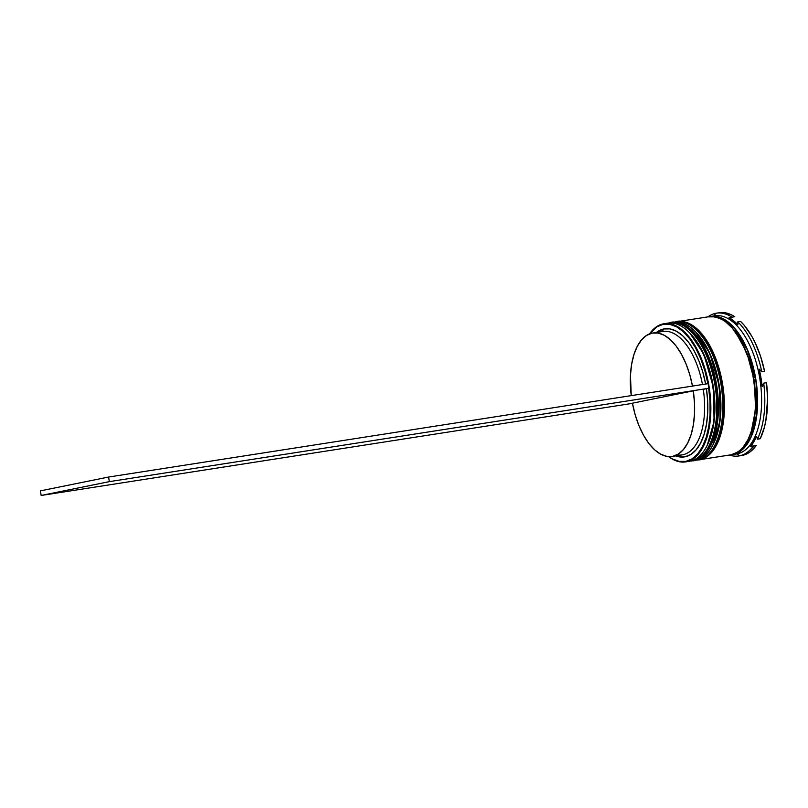 <?xml version="1.0" encoding="UTF-8"?>
<svg xmlns="http://www.w3.org/2000/svg" width="808" height="808" viewBox="0 0 808 808"><rect width="100%" height="100%" fill="white"/><g stroke="black" fill="none" stroke-linecap="round" stroke-linejoin="round"><path stroke-width="1.21" d="M689.8 333.037L703.778 354.187L713.383 387.234L714.08 421.332L707.263 445.178A68.528 34.057 81.1 0 0 689.8 333.037M669.721 322.836C679.225 318.049 706.344 333.936 715.343 384.881C723.423 436.017 703.233 461.499 692.799 460.752A69.932 34.754 -98.9 0 0 715.474 385.669A69.932 34.754 -98.9 0 0 670.499 322.705L670.095 322.766A69.932 34.754 81.1 0 1 715.07 385.729A69.932 34.754 81.1 0 1 692.395 460.812A1.394 1.212 -101.5 0 1 691.779 460.732A1.394 1.212 78.5 0 0 692.395 460.812C702.829 461.57 723.019 436.078 714.949 384.941C705.94 333.997 678.831 318.11 669.317 322.907A1.394 1.212 78.5 0 0 669.054 322.978A1.394 1.212 -101.5 0 1 669.317 322.907A69.932 34.754 81.1 0 1 670.095 322.766L669.317 322.907M692.799 460.752A1.394 1.212 78.5 0 0 692.85 460.742A1.394 1.212 -101.5 0 1 692.799 460.752L692.022 460.893A69.932 34.754 -98.9 0 0 692.799 460.752M691.82 460.924A69.932 34.754 -98.9 0 0 692.022 460.893L692.85 460.742C711.828 457.581 722.251 422.453 716.312 386.466C711.01 349.712 689.78 318.988 670.499 322.705A69.932 34.754 -98.9 0 0 670.297 322.735M710.424 444.036L714.07 434.603L716.514 423.523L717.706 404.747L715.858 384.83L711.141 365.509L715.858 384.83L717.706 404.747L716.514 423.523L714.07 434.603L710.424 444.036M703.95 348.43L708.99 359.489L701.102 343.501M698.082 339.037L692.597 332.603L698.082 339.037M692.395 460.812A69.932 34.754 81.1 0 1 691.618 460.954L692.395 460.812M690.244 333.492L698.304 343.935L703.788 354.217L708.343 365.943L713.06 385.275L714.908 405.182L714.454 417.928L712.656 429.684L707.576 444.562A68.528 34.057 -98.9 0 0 690.285 333.532L689.305 332.532A69.932 34.754 81.1 0 1 706.95 445.814A69.932 34.754 81.1 0 1 690.002 461.186A69.932 34.754 -98.9 0 0 712.676 386.103A69.932 34.754 -98.9 0 0 667.701 323.139L664.095 323.695A69.932 34.754 81.1 0 1 709.081 386.658A69.932 34.754 81.1 0 1 686.406 461.752A69.932 34.754 -98.9 0 0 708.949 385.881A69.932 34.754 -98.9 0 0 663.328 323.836L663.004 324.361A69.468 34.522 81.1 0 1 707.919 383.679L704.899 370.832L700.758 358.782L695.648 347.985L689.759 338.845L683.305 331.684L676.528 326.775L669.68 324.311L663.004 324.361L656.742 326.927L649.632 333.866A69.468 34.522 81.1 0 1 663.004 324.361L663.328 323.836A69.932 34.754 81.1 0 1 664.095 323.695M695.789 332.108L709.767 353.248L719.373 386.305L720.08 420.392L713.262 444.238A68.528 34.057 81.1 0 0 695.789 332.108M675.104 322.038L675.72 321.907C685.224 317.11 712.333 333.007 721.342 383.951C729.412 435.078 709.232 460.57 698.799 459.823A69.932 34.754 -98.9 0 0 721.473 384.729A69.932 34.754 -98.9 0 0 676.488 321.766L676.094 321.826A69.932 34.754 81.1 0 1 721.069 384.79A69.932 34.754 81.1 0 1 698.395 459.883A1.394 1.212 -101.5 0 1 697.779 459.792A1.394 1.212 78.5 0 0 698.395 459.883C708.828 460.631 729.018 435.148 720.938 384.012C711.939 333.068 684.82 317.17 675.316 321.968A1.394 1.212 78.5 0 0 675.054 322.049A1.394 1.212 -101.5 0 1 675.316 321.968A69.932 34.754 81.1 0 1 676.094 321.826L675.316 321.968M676.296 321.796A69.932 34.754 -98.9 0 1 676.488 321.766C695.779 318.059 717.009 348.783 722.312 385.537C728.24 421.513 717.817 456.641 698.839 459.813A1.394 1.212 78.5 0 0 698.849 459.813A1.394 1.212 -101.5 0 1 698.799 459.823L698.021 459.964A69.932 34.754 -98.9 0 0 698.799 459.823L698.395 459.883A69.932 34.754 81.1 0 1 697.617 460.025M716.413 443.097L721.453 428.311L723.241 416.554L723.705 403.808L721.857 383.901L717.14 364.58L721.857 383.901L723.705 403.808L723.241 416.554L721.453 428.311L716.413 443.097M709.949 347.501L714.989 358.56L707.101 342.572M704.081 338.098L698.587 331.674L704.081 338.098M696.244 332.563L704.303 343.006L709.788 353.278L714.343 365.014L719.059 384.335L720.908 404.242L720.443 416.989L718.655 428.745L713.575 443.622A68.528 34.057 -98.9 0 0 696.284 332.603L695.304 331.593A69.932 34.754 81.1 0 1 712.949 444.875A69.932 34.754 81.1 0 1 696.001 460.257A69.932 34.754 -98.9 0 0 718.676 385.163A69.932 34.754 -98.9 0 0 673.69 322.2L671.69 322.513A69.932 34.754 81.1 0 1 716.676 385.477A69.932 34.754 81.1 0 1 694.001 460.57L696.001 460.257L694.001 460.57A69.932 34.754 81.1 0 1 693.224 460.712A69.932 34.754 81.1 0 1 692.628 460.792L700.425 457.894L706.162 452.672L710.99 445.107L714.716 435.482L717.211 424.17L718.362 411.615L718.14 398.283L716.545 384.699L713.636 371.377L709.535 358.833L704.384 347.551L698.405 337.966L691.8 330.432L684.841 325.26L677.791 322.634L670.923 322.655M733.129 454.237L739.542 451.571L745.259 446.37L750.066 438.825L753.783 429.23L756.268 417.958L757.419 405.444L757.197 392.153L755.601 378.619L752.702 365.337L748.612 352.844L743.491 341.592L737.522 332.038L730.947 324.533L724.008 319.372L716.979 316.756L711.868 316.524L722.1 318.413L734.775 328.573L747.592 350.288L756.076 381.659L756.844 413.575L750.945 436.966L742.128 449.601L733.321 454.197M751.238 431.785L755.601 409.333L754.329 380.719L746.895 352.844L735.755 332.421L746.895 352.844L754.329 380.719L755.601 409.333L751.238 431.785M685.921 461.358L690.002 461.186L686.406 461.752A69.932 34.754 81.1 0 1 685.628 461.893A69.932 34.754 81.1 0 1 668.61 456.601A69.932 34.754 -98.9 0 0 686.406 461.752L685.921 461.358L692.183 458.782L697.789 453.783L702.526 446.541L706.242 437.32L708.778 426.473L710.06 414.373L710.03 401.495L708.687 388.294A69.468 34.522 81.1 0 1 685.921 461.358A69.468 34.522 81.1 0 1 668.751 456.611L672.397 458.934L679.245 461.408L685.921 461.358M666.923 323.281A69.932 34.754 81.1 0 1 689.305 332.532M672.913 322.341A69.932 34.754 81.1 0 1 695.304 331.593M715.706 313.322L714.1 315.908L715.706 313.322A72.255 35.916 81.1 0 1 716.504 313.181A72.255 35.916 81.1 0 1 731.977 317.15A72.255 35.916 -98.9 0 0 715.706 313.322A72.255 35.916 -98.9 0 0 707.929 316.867A72.255 35.916 81.1 0 1 715.706 313.322M714.09 315.928A69.932 34.754 81.1 0 1 759.712 377.972A69.932 34.754 81.1 0 1 737.169 453.844L739.552 455.833A72.255 35.916 -98.9 0 0 753.51 445.864L750.652 446.39A70.862 35.219 -98.9 0 0 756.581 436.28L757.439 439.178A72.255 35.916 -98.9 0 0 763.691 383.154L762.146 386.426A70.862 35.219 -98.9 0 0 759.268 369.195L761.782 371.761A72.255 35.916 -98.9 0 0 737.805 321.857L737.926 324.786A70.862 35.219 -98.9 0 0 729.109 317.675L734.775 316.716A72.255 35.916 -98.9 0 0 719.302 312.736L716.504 313.181M671.105 322.614A69.932 34.754 81.1 0 1 671.69 322.513M729.614 455.025L731.169 454.773A69.932 34.754 -98.9 0 0 753.844 379.689A69.932 34.754 -98.9 0 0 708.869 316.726L677.69 321.584A69.932 34.754 81.1 0 1 722.665 384.547A69.932 34.754 81.1 0 1 699.991 459.631L731.169 454.773L737.603 452.106L740.572 449.804L743.34 446.885L748.168 439.31L751.895 429.694L754.389 418.382L755.541 405.818L755.318 392.486L752.42 372.175L748.905 359.186L741.562 341.764L732.341 328.129L725.523 321.746L722.019 319.463L714.969 316.837L708.091 316.867M677.104 321.685A69.932 34.754 81.1 0 1 677.69 321.584M732.391 454.601L736.391 453.985A69.932 34.754 -98.9 0 0 737.169 453.844A69.932 34.754 -98.9 0 0 759.843 378.75A69.932 34.754 -98.9 0 0 714.868 315.787L710.868 316.413A69.932 34.754 81.1 0 1 755.844 379.376A69.932 34.754 81.1 0 1 733.169 454.47L737.169 453.844L733.169 454.47A69.932 34.754 81.1 0 1 732.391 454.601A69.932 34.754 81.1 0 1 731.391 454.732L736.452 453.46L739.603 451.793L745.34 446.571L750.167 439.007L753.894 429.381L756.379 418.069L757.54 405.505L757.318 392.183L755.722 378.599L752.814 365.277L748.703 352.732L743.562 341.451L737.573 331.856L730.977 324.331L724.019 319.15L716.959 316.524L710.091 316.554A69.932 34.754 81.1 0 1 710.868 316.413M692.517 386.254L689.79 374.72L686.053 363.923L681.467 354.257L676.175 346.076L670.377 339.673L664.297 335.28L658.156 333.078L652.167 333.118L646.552 335.431L641.522 339.905L637.26 346.39L633.927 354.651L631.634 364.368L630.462 375.205L631.25 395.627A62.468 31.047 81.1 0 1 652.167 333.118A62.468 31.047 81.1 0 1 652.854 332.997A62.468 31.047 81.1 0 1 692.486 386.083M705.626 384.042A64.802 32.209 -98.9 0 0 663.772 328.957L662.166 331.553L663.772 328.957A64.802 32.209 -98.9 0 0 656.389 332.452L663.772 328.957L669.994 328.906L676.377 331.199L682.689 335.764L688.699 342.42L694.183 350.924L698.95 360.964L702.819 372.185L705.647 384.154M662.156 331.563A62.468 31.047 81.1 0 1 702.475 384.527A62.468 31.047 -98.9 0 0 662.853 331.442L652.854 332.997M718.504 312.888L722.473 312.534L730.654 314.453L734.775 316.716L729.109 317.675L737.926 324.786L737.805 321.857L740.603 321.422L744.501 325.634L751.723 336.148L754.965 342.319L760.51 356.136L764.58 371.316A72.255 35.916 -98.9 0 0 740.603 321.422L737.805 321.857A72.255 35.916 81.1 0 1 761.782 371.761L764.58 371.316L761.782 371.761L759.268 369.195L762.146 386.426L763.691 383.154A72.255 35.916 81.1 0 1 757.439 439.178L760.237 438.744A72.255 35.916 -98.9 0 0 766.489 382.709L767.6 398.495L765.863 420.625L764.398 427.22L760.237 438.744L757.439 439.178L756.581 436.28L750.652 446.39L753.51 445.864A72.255 35.916 81.1 0 1 739.552 455.833A72.255 35.916 81.1 0 1 738.744 455.975A72.255 35.916 81.1 0 1 729.452 455.066A72.255 35.916 -98.9 0 0 739.552 455.833L737.169 453.844A69.932 34.754 81.1 0 1 735.613 454.086M738.744 455.975L741.552 455.54A72.255 35.916 -98.9 0 0 756.308 445.43L749.804 452.076L746.178 454.167L741.512 455.54M756.308 445.43L753.51 445.864L756.308 445.43M672.084 456.449A62.468 31.047 81.1 0 1 632.432 403.192L693.284 390.85A62.468 31.047 81.1 0 1 672.084 456.449L682.083 454.894A62.468 31.047 -98.9 0 0 703.283 389.294L708.687 388.294L706.414 388.749L707.646 401.051L707.667 413.039L706.465 424.301L704.091 434.401L700.627 442.976L696.203 449.713L690.981 454.359L685.154 456.752L678.942 456.803L675.619 455.904A64.802 32.209 -98.9 0 0 706.414 388.749L703.283 389.294A62.468 31.047 81.1 0 1 676.952 454.843M766.489 382.709L763.691 383.154L766.489 382.709M730.392 454.914A69.932 34.754 -98.9 0 0 731.169 454.773L699.991 459.631A69.932 34.754 81.1 0 1 699.213 459.772L730.392 454.914M676.912 321.715L683.79 321.695L690.84 324.321L697.799 329.502L704.394 337.027L710.384 346.622L715.524 357.904L719.635 370.438L722.544 383.76L724.14 397.344L724.362 410.676L723.21 423.24L720.716 434.542L716.989 444.168L712.161 451.743L706.424 456.964L698.627 459.853M693.224 460.712L695.223 460.398A69.932 34.754 -98.9 0 0 696.001 460.257A69.932 34.754 81.1 0 1 694.436 460.499M685.628 461.893L689.224 461.328A69.932 34.754 -98.9 0 0 690.002 461.186A69.932 34.754 81.1 0 1 688.446 461.439M649.501 333.916A69.932 34.754 81.1 0 1 663.328 323.836A69.932 34.754 -98.9 0 0 649.501 333.916M693.284 390.85L694.466 402.697L694.476 414.241L693.315 425.079L691.022 434.805L687.679 443.057L683.427 449.541L678.397 454.025L672.781 456.328L666.792 456.379L660.641 454.167L654.561 449.783L648.774 443.37L643.481 435.189L638.886 425.523L635.159 414.726L632.432 403.192L693.284 390.85M708.687 388.294L708.161 383.638L108.575 477.043L40.4 490.87L108.575 477.043L708.161 383.638L708.929 388.244L109.343 481.639L41.168 495.466L632.462 403.364L41.168 495.466L40.4 490.87L41.168 495.466L109.343 481.639L108.575 477.043L109.343 481.639L708.687 388.294M670.095 322.766L668.883 322.998M692.022 460.893L690.396 461.105M676.094 321.826L674.882 322.059M706.95 445.814L707.576 444.551M712.949 444.875L713.575 443.622"/></g></svg>
